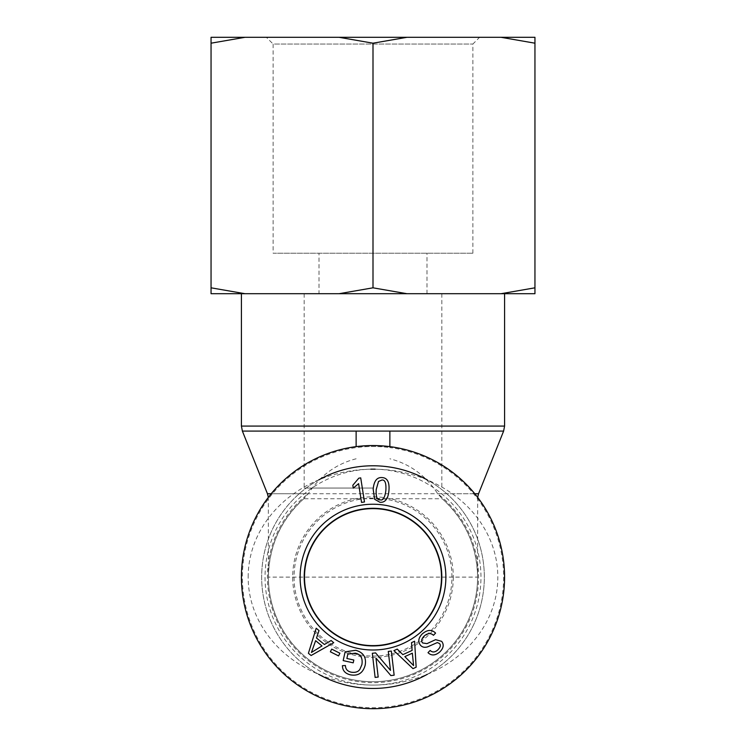 <?xml version="1.0" encoding="UTF-8"?>
<svg xmlns="http://www.w3.org/2000/svg" width="746" height="746" viewBox="0 0 746 746"><rect width="100%" height="100%" fill="white"/><g stroke="black" fill="none" stroke-linecap="round" stroke-linejoin="round"><path stroke-width="0.56" stroke-dasharray="3.73 2.8" d="M356.131 431.085L389.869 431.085L389.869 447.6A130.615 130.615 0 0 0 356.131 447.6L356.131 431.085M389.869 446.621L389.869 447.6A130.615 130.615 0 0 1 483.194 647.248A130.615 130.615 0 0 1 262.806 647.248A130.615 130.615 0 0 1 356.131 447.6L356.131 446.621M388.908 446.5L357.092 446.5M356.131 458.781C336.166 463.881 320.211 475.528 308.285 493.731L303.743 498.748A104.589 104.589 0 0 0 297.542 649.542A104.589 104.589 0 0 0 448.458 649.542A104.589 104.589 0 0 0 442.257 498.748L437.715 493.731C425.789 475.528 409.834 463.881 389.869 458.781M373 293.71L504.585 293.71L373 293.71M303.743 498.748C280.804 519.841 269.026 545.96 268.411 577.115A104.589 104.589 0 0 0 452.048 645.607A104.589 104.589 0 0 0 477.589 577.115C476.974 545.96 465.196 519.841 442.257 498.748L303.743 498.748M356.01 446.64A131.585 131.585 0 0 1 504.305 568.601A131.585 131.585 0 0 1 373 708.7A131.585 131.585 0 0 1 241.695 585.638A131.585 131.585 0 0 1 356.01 446.64M373 488.052L304.172 488.052L373 488.052M373 645.943A68.828 68.828 0 0 1 313.395 542.706A68.828 68.828 0 0 1 432.605 542.706A68.828 68.828 0 0 1 373 645.943A68.828 68.828 0 0 1 313.395 542.706A68.828 68.828 0 0 1 432.605 542.706A68.828 68.828 0 0 1 373 645.943M477.664 497.368L477.589 577.115L268.411 577.115L268.336 497.368M373 508.632A68.492 68.492 0 0 0 313.684 611.366A68.492 68.492 0 0 0 432.316 611.366A68.492 68.492 0 0 0 373 508.632M427.337 674.3A111.341 111.341 0 0 0 427.197 479.865M318.756 479.883A111.341 111.341 0 0 0 318.756 674.347M375.135 469.178A107.965 107.965 0 0 1 480.956 578.187A107.965 107.965 0 0 1 373 685.08A107.965 107.965 0 0 1 265.044 578.197A107.965 107.965 0 0 1 370.846 469.178M373 688.455A111.341 111.341 0 0 0 469.421 521.454A111.341 111.341 0 0 0 276.579 521.454A111.341 111.341 0 0 0 373 688.455M294.055 577.115A78.945 78.945 0 0 0 373 656.07A78.945 78.945 0 0 0 451.945 577.115A78.945 78.945 0 0 0 373 498.169A78.945 78.945 0 0 0 294.055 577.115M380.124 499.839C383.024 500.78 384.936 497.629 385.868 490.383C386.307 483.082 385.001 479.631 381.943 480.032L378.52 481.459L376.226 489.488C375.788 496.789 377.094 500.24 380.124 499.839M374.641 499.27L373.168 489.199C373.942 480.956 376.954 477.086 382.213 477.589C387.388 477.897 389.626 482.261 388.927 490.672C388.162 498.878 385.15 502.748 379.9 502.272L374.641 499.27M331.709 649.113L339.915 653.235L338.572 655.92L330.366 651.799L331.709 649.113M388.284 651.426L391.333 651.072L394.149 675.195L390.867 675.578L375.975 658.112L378.185 677.06L375.126 677.415L372.319 653.282L375.592 652.899L390.484 670.365L388.284 651.426M404.836 656.601L413.582 665.572L412.351 653.188L404.836 656.601M411.512 642.632L414.608 641.224L416.156 667.204L412.986 668.64L393.907 650.624L397.245 649.104L402.849 654.643L412.118 650.428L411.512 642.632M422.367 633.811C427.43 629.577 431.841 629.335 435.58 633.102L433.473 635.303C430.834 632.86 427.803 633.046 424.381 635.862C421.574 638.632 420.977 641 422.59 642.949L426.992 643.63L435.58 639.667L441.651 641.346C444.215 644.675 443.553 648.237 439.674 652.041C435.244 655.678 431.356 655.893 428.008 652.666L430.153 650.447C432.41 652.591 434.918 652.442 437.697 650.008C440.42 647.314 441.017 645.169 439.487 643.556L437.342 642.558L427.477 646.913C424.502 647.752 422.171 647.192 420.455 645.206C417.751 641.663 418.385 637.858 422.367 633.811M346.871 658.485L353.828 660.023L353.212 662.83L343.179 660.611L345.118 651.827L355.758 650.288C363.367 652.433 366.51 657.375 365.186 665.115C363.088 672.929 358.22 676.184 350.564 674.869C345.202 673.638 342.498 670.57 342.433 665.674L345.426 665.525C345.51 669.087 347.422 671.307 351.142 672.174C355.46 672.808 358.397 671.81 359.945 669.171L361.903 664.602C362.91 658.14 360.71 654.326 355.31 653.17L347.841 654.093L346.871 658.485M315.633 640.683L311.427 652.47L322.002 645.933L315.633 640.683M331.112 640.525L333.742 642.698L311.091 655.51L308.406 653.291L316.192 628.235L319.018 630.566L316.518 638.026L324.379 644.507L331.112 640.525M360.719 477.869L364.486 501.955L361.54 502.422L358.602 483.65L353.268 488.117L352.821 485.264L358.817 478.167L360.719 477.869M248.166 577.115A124.834 107.965 0 0 1 435.412 483.622A124.834 107.965 0 0 1 435.412 670.617A124.834 107.965 0 0 1 248.166 577.115M451.945 577.115A78.945 78.945 0 0 0 333.527 508.744A78.945 78.945 0 0 0 333.527 645.495A78.945 78.945 0 0 0 451.945 577.115M453.298 577.115A80.298 80.298 0 0 1 332.847 646.661A80.298 80.298 0 0 1 332.847 507.578A80.298 80.298 0 0 1 453.298 577.115M266.387 37.3L479.613 37.3L266.387 37.3L273.129 44.051L472.871 44.051L273.129 44.051L273.129 253.23L472.871 253.23L273.129 253.23M406.952 37.3L339.048 37.3L373 43.193L406.952 37.3L500.995 37.3L534.947 43.193L534.947 37.3L500.995 37.3M245.005 37.3L211.053 37.3L211.053 43.193L245.005 37.3L339.048 37.3M534.947 293.71L534.947 287.816L500.995 293.71L534.947 293.71M406.952 293.71L373 287.816L339.048 293.71L500.995 293.71M211.053 287.816L211.053 293.71L245.005 293.71L211.053 287.816L211.053 43.193M339.048 293.71L245.005 293.71M319.018 293.71L426.982 293.71L319.018 293.71L319.018 253.23L426.982 253.23L319.018 253.23M373 287.816L373 43.193M534.947 287.816L534.947 43.193M503.615 431.085L242.385 431.085M241.415 426.069L504.585 426.069M474.782 493.731L437.715 493.731A105.559 105.559 0 0 1 450.696 648.572A105.559 105.559 0 0 1 295.304 648.572A105.559 105.559 0 0 1 308.285 493.731L271.218 493.731M267.441 493.731L478.559 493.731M304.172 293.71L304.172 488.052M441.828 293.71L441.828 488.052M268.411 577.115A104.589 104.589 0 0 0 452.048 645.607M472.871 253.23L472.871 44.051L479.613 37.3M426.982 293.71L426.982 253.23"/><path stroke-width="1.12" d="M356.131 446.621L356.131 431.085L389.869 431.085L389.869 446.621M389.869 446.5L388.908 446.5M357.092 446.5L356.131 446.5M373 708.7A131.585 131.585 0 0 0 486.952 511.327A131.585 131.585 0 0 0 259.048 511.327A131.585 131.585 0 0 0 373 708.7M373 508.632A68.492 68.492 0 0 0 313.684 611.366A68.492 68.492 0 0 0 432.316 611.366A68.492 68.492 0 0 0 373 508.632M318.756 674.347A111.341 111.341 0 0 0 427.337 674.3M427.197 479.865A111.341 111.341 0 0 0 318.756 479.883M370.846 469.178A107.965 107.965 0 0 1 375.135 469.178M304.312 577.115A68.688 68.688 0 0 1 373 508.436A68.688 68.688 0 0 1 441.688 577.115A68.688 68.688 0 0 1 373 645.803A68.688 68.688 0 0 1 304.312 577.115M380.124 499.839C383.024 500.78 384.936 497.629 385.868 490.383C386.307 483.082 385.001 479.631 381.943 480.032L378.52 481.459L376.226 489.488C375.788 496.789 377.094 500.24 380.124 499.839M374.641 499.27L373.168 489.199C373.942 480.956 376.954 477.086 382.213 477.589C387.388 477.897 389.626 482.261 388.927 490.672C388.162 498.878 385.15 502.748 379.9 502.272L374.641 499.27M331.709 649.113L339.915 653.235L338.572 655.92L330.366 651.799L331.709 649.113M388.284 651.426L391.333 651.072L394.149 675.195L390.867 675.578L375.975 658.112L378.185 677.06L375.126 677.415L372.319 653.282L375.592 652.899L390.484 670.365L388.284 651.426M404.836 656.601L413.582 665.572L412.351 653.188L404.836 656.601M411.512 642.632L414.608 641.224L416.156 667.204L412.986 668.64L393.907 650.624L397.245 649.104L402.849 654.643L412.118 650.428L411.512 642.632M422.367 633.811C427.43 629.577 431.841 629.335 435.58 633.102L433.473 635.303C430.834 632.86 427.803 633.046 424.381 635.862C421.574 638.632 420.977 641 422.59 642.949L426.992 643.63L435.58 639.667L441.651 641.346C444.215 644.675 443.553 648.237 439.674 652.041C435.244 655.678 431.356 655.893 428.008 652.666L430.153 650.447C432.41 652.591 434.918 652.442 437.697 650.008C440.42 647.314 441.017 645.169 439.487 643.556L437.342 642.558L427.477 646.913C424.502 647.752 422.171 647.192 420.455 645.206C417.751 641.663 418.385 637.858 422.367 633.811M346.871 658.485L353.828 660.023L353.212 662.83L343.179 660.611L345.118 651.827L355.758 650.288C363.367 652.433 366.51 657.375 365.186 665.115C363.088 672.929 358.22 676.184 350.564 674.869C345.202 673.638 342.498 670.57 342.433 665.674L345.426 665.525C345.51 669.087 347.422 671.307 351.142 672.174C355.46 672.808 358.397 671.81 359.945 669.171L361.903 664.602C362.91 658.14 360.71 654.326 355.31 653.17L347.841 654.093L346.871 658.485M315.633 640.683L311.427 652.47L322.002 645.933L315.633 640.683M331.112 640.525L333.742 642.698L311.091 655.51L308.406 653.291L316.192 628.235L319.018 630.566L316.518 638.026L324.379 644.507L331.112 640.525M360.719 477.869L364.486 501.955L361.54 502.422L358.602 483.65L353.268 488.117L352.821 485.264L358.817 478.167L360.719 477.869M445.875 577.115A72.875 72.875 0 0 0 336.558 514.003A72.875 72.875 0 0 0 336.558 640.236A72.875 72.875 0 0 0 445.875 577.115M441.819 577.115A68.819 68.819 0 0 1 338.591 636.711A68.819 68.819 0 0 1 338.591 517.519A68.819 68.819 0 0 1 441.819 577.115M211.053 37.3L245.005 37.3L211.053 43.193L211.053 37.3M339.048 37.3L406.952 37.3L373 43.193L339.048 37.3L245.005 37.3M500.995 37.3L534.947 37.3L534.947 43.193L500.995 37.3L406.952 37.3M500.995 293.71L534.947 287.816L534.947 293.71L339.048 293.71L373 287.816L406.952 293.71M211.053 287.816L245.005 293.71L211.053 293.71L211.053 43.193M245.005 293.71L339.048 293.71M373 287.816L373 43.193M534.947 287.816L534.947 43.193M389.869 431.085L503.615 431.085L504.585 426.069L241.415 426.069L241.415 293.71M271.218 493.731L267.441 493.731L242.385 431.085L356.131 431.085M503.615 431.085L478.559 493.731L474.782 493.731M242.385 431.085L241.415 426.069M504.585 426.069L504.585 293.71M267.441 493.731L268.336 497.368M478.559 493.731L477.664 497.368"/></g></svg>
